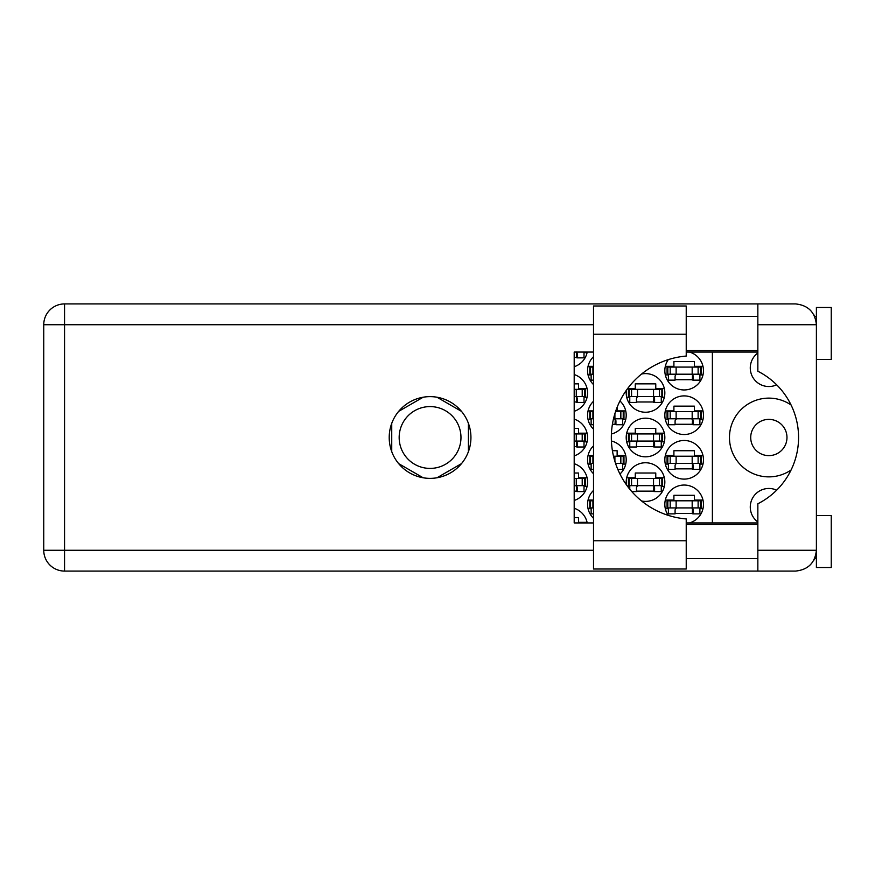 <?xml version="1.0" encoding="UTF-8"?>
<svg xmlns="http://www.w3.org/2000/svg" width="875" height="875" viewBox="0 0 875 875"><rect width="100%" height="100%" fill="white"/><g stroke="black" fill="none" stroke-linecap="round" stroke-linejoin="round"><path stroke-width="1.31" d="M791.077 405.005A39.375 39.375 0 0 0 729.466 437.5A39.375 39.375 0 0 0 791.077 469.995M757.848 522.003A18.572 18.572 0 0 1 776.65 490.186M750.717 437.5A18.123 18.123 0 0 0 768.841 455.623A18.123 18.123 0 0 0 786.975 437.5A18.123 18.123 0 0 0 768.841 419.377A18.123 18.123 0 0 0 750.717 437.5M776.65 384.814A18.572 18.572 0 0 1 757.848 352.997M689.456 522.933A19.316 19.316 0 0 0 684.152 485.045A19.316 19.316 0 0 0 668.281 515.375M593.512 490.427A19.316 19.316 0 0 0 593.512 518.306M664.836 459.791A19.316 19.316 0 0 0 684.152 479.106A19.316 19.316 0 0 0 703.467 459.791A19.316 19.316 0 0 0 684.152 440.475A19.316 19.316 0 0 0 664.836 459.791M593.512 445.845A19.316 19.316 0 0 0 593.512 473.725M619.959 474.009A19.316 19.316 0 0 0 611.417 441.011M664.836 415.209A19.316 19.316 0 0 0 684.152 434.525A19.316 19.316 0 0 0 703.467 415.209A19.316 19.316 0 0 0 684.152 395.894A19.316 19.316 0 0 0 664.836 415.209M593.512 401.275A19.316 19.316 0 0 0 593.512 429.155M611.417 433.989A19.316 19.316 0 0 0 619.959 400.991M668.281 359.625A19.316 19.316 0 0 0 684.152 389.955A19.316 19.316 0 0 0 689.456 352.067M593.512 356.694A19.316 19.316 0 0 0 593.512 384.573M641.616 500.992A19.316 19.316 0 0 0 664.836 482.07A19.316 19.316 0 0 0 645.52 462.755A19.316 19.316 0 0 0 626.391 484.75M574.197 500.456A19.316 19.316 0 0 0 574.197 463.695M626.205 437.5A19.316 19.316 0 0 0 645.52 456.816A19.316 19.316 0 0 0 664.836 437.5A19.316 19.316 0 0 0 645.52 418.184A19.316 19.316 0 0 0 626.205 437.5M574.197 455.875A19.316 19.316 0 0 0 574.197 419.125M626.391 390.25A19.316 19.316 0 0 0 645.52 412.245A19.316 19.316 0 0 0 664.836 392.93A19.316 19.316 0 0 0 641.616 374.008M574.197 411.305A19.316 19.316 0 0 0 574.197 374.544M574.197 366.723A19.316 19.316 0 0 0 587.212 352.067M399.164 437.5A30.909 30.909 0 0 0 430.073 468.409A30.909 30.909 0 0 0 460.972 437.5A30.909 30.909 0 0 0 430.073 406.591A30.909 30.909 0 0 0 399.164 437.5M675.084 513.428L693.219 513.428M702.975 500.052L694.4 500.052L694.4 495.305L673.903 495.305L673.903 500.052L665.317 500.052M675.084 468.847L693.219 468.847M702.975 455.481L694.4 455.481L694.4 450.723L673.903 450.723L673.903 455.481L665.317 455.481M625.713 455.481L617.138 455.481L617.138 450.723L612.423 450.723M675.084 424.277L693.219 424.277M702.975 410.9L694.4 410.9L694.4 406.153L673.903 406.153L673.903 410.9L665.317 410.9M612.423 424.277L615.945 424.277M675.084 379.695L693.219 379.695M702.975 366.33L694.4 366.33L694.4 361.572L673.903 361.572L673.903 366.33L665.317 366.33M587.081 522.342L578.506 522.342L578.506 517.584L574.197 517.584M636.453 491.138L654.587 491.138M664.344 477.772L655.769 477.772L655.769 473.014L635.272 473.014L635.272 477.772L626.686 477.772M574.197 491.138L577.314 491.138M587.081 477.772L578.506 477.772L578.506 473.014L574.197 473.014M636.453 446.567L654.587 446.567M664.344 433.191L655.769 433.191L655.769 428.433L635.272 428.433L635.272 433.191L626.686 433.191M574.197 446.567L577.314 446.567M587.081 433.191L578.506 433.191L578.506 428.433L574.197 428.433M636.453 401.986L654.587 401.986M664.344 388.62L655.769 388.62L655.769 383.862L635.272 383.862L635.272 388.62L627.583 388.62M574.197 401.986L577.314 401.986M587.081 388.62L578.506 388.62L578.506 383.862L574.197 383.862M574.197 357.416L577.314 357.416M665.317 508.67L668.402 508.67M699.902 508.67L702.975 508.67M588.055 508.67L591.139 508.67M593.512 500.052L588.055 500.052M665.317 464.1L668.402 464.1M699.902 464.1L702.975 464.1M588.055 464.1L591.139 464.1M622.639 464.1L625.713 464.1M593.512 455.481L588.055 455.481M665.317 419.519L668.402 419.519M699.902 419.519L702.975 419.519M588.055 419.519L591.139 419.519M622.639 419.519L625.713 419.519M625.713 410.9L617.138 410.9L617.138 407.28M593.512 410.9L588.055 410.9M665.317 374.948L668.402 374.948M699.902 374.948L702.975 374.948M588.055 374.948L591.139 374.948M593.512 366.33L588.055 366.33M627.583 486.38L629.77 486.38M661.27 486.38L664.344 486.38M584.008 486.38L587.081 486.38M626.686 441.809L629.77 441.809M661.27 441.809L664.344 441.809M584.008 441.809L587.081 441.809M626.686 397.228L629.77 397.228M661.27 397.228L664.344 397.228M584.008 397.228L587.081 397.228M584.008 352.658L587.081 352.658M423.15 397.228L398.65 411.37M461.486 411.37L436.986 397.228M468.409 451.642L468.409 423.358M436.986 477.772L461.486 463.63M398.65 463.63L423.15 477.772M391.738 423.358L391.738 451.642M587.212 522.933A19.316 19.316 0 0 0 574.197 508.277M712.381 352.067L712.381 522.933M667.811 374.205L701.236 374.205L701.236 367.073L667.067 367.073L667.067 374.205L667.811 374.205L667.811 367.073M700.492 374.205L700.492 367.073M699.902 374.205L699.902 380.144L693.219 380.144L693.219 376.578A2.373 2.373 0 0 0 690.834 374.205M668.402 374.205L668.402 380.144L675.084 380.144L675.084 376.578A2.373 2.373 0 0 1 677.469 374.205M692.508 374.205L692.322 380.078M692.902 374.577L692.628 379.695M686.23 540.772L686.23 569.002L593.512 569.002L593.512 305.998L686.23 305.998L686.23 356.059A81.725 81.725 0 0 0 611.341 437.5A81.725 81.725 0 0 0 686.23 518.941L686.23 540.772L593.512 540.772M816.397 515.506L831.25 515.506L831.25 567.514L816.397 567.514L816.397 550.277C815.073 562.822 808.139 569.756 795.594 571.08L757.848 571.08L757.848 550.277L816.397 550.277L816.397 307.486L831.25 307.486L831.25 359.494L816.397 359.494M816.397 316.4L814.658 316.4L813.936 314.913L815.981 320.622M815.095 557.495L813.936 560.088L814.658 558.6L816.397 558.6M430.073 396.637A40.862 40.862 0 0 0 389.211 437.5A40.862 40.862 0 0 0 430.073 478.363A40.862 40.862 0 0 0 470.936 437.5A40.862 40.862 0 0 0 430.073 396.637M686.23 558.6L757.848 558.6M686.23 524.42L757.848 524.42M686.23 350.58L757.848 350.58M686.23 316.4L757.848 316.4M757.848 324.723L757.848 303.92L795.594 303.92C808.139 305.244 815.073 312.178 816.397 324.723L757.848 324.723L757.848 371.23A74.288 74.288 0 0 1 757.848 503.77L757.848 550.277M757.848 571.08L64.553 571.08A20.803 20.803 0 0 1 43.75 550.277L43.75 324.723A20.803 20.803 0 0 1 64.553 303.92L757.848 303.92M757.848 522.933L686.23 522.933M593.512 522.933L574.197 522.933L574.197 352.067L593.512 352.067M686.23 352.067L757.848 352.067M816.397 550.277L815.992 554.312M584.008 352.067L584.008 357.853L577.314 357.853L577.314 354.288A2.373 2.373 0 0 0 575.772 352.067M576.614 351.914L576.428 357.788M577.008 352.297L576.734 357.416M574.197 396.495L585.342 396.495L585.342 389.353L574.197 389.353M584.598 396.495L584.598 389.353M584.008 396.495L584.008 402.434L577.314 402.434L577.314 398.869A2.373 2.373 0 0 0 574.941 396.495M576.614 396.495L576.428 402.369M577.008 396.867L576.734 401.986M629.18 396.495L662.605 396.495L662.605 389.353L628.436 389.353L628.436 396.495L629.18 396.495L629.18 389.353M661.861 396.495L661.861 389.353M661.27 396.495L661.27 402.434L654.587 402.434L654.587 398.869A2.373 2.373 0 0 0 652.203 396.495M629.77 396.495L629.77 402.434L636.453 402.434L636.453 398.869A2.373 2.373 0 0 1 638.838 396.495M653.877 396.495L653.691 402.369M654.27 396.867L653.997 401.986M574.197 441.066L585.342 441.066L585.342 433.934L574.197 433.934M584.598 441.066L584.598 433.934M584.008 441.066L584.008 447.005L577.314 447.005L577.314 443.439A2.373 2.373 0 0 0 574.941 441.066M576.614 441.066L576.428 446.939M577.008 441.448L576.734 446.567M629.18 441.066L662.605 441.066L662.605 433.934L628.436 433.934L628.436 441.066L629.18 441.066L629.18 433.934M661.861 441.066L661.861 433.934M661.27 441.066L661.27 447.005L654.587 447.005L654.587 443.439A2.373 2.373 0 0 0 652.203 441.066M629.77 441.066L629.77 447.005L636.453 447.005L636.453 443.439A2.373 2.373 0 0 1 638.838 441.066M653.877 441.066L653.691 446.939M654.27 441.448L653.997 446.567M574.197 485.647L585.342 485.647L585.342 478.505L574.197 478.505M584.598 485.647L584.598 478.505M584.008 485.647L584.008 491.586L577.314 491.586L577.314 488.02A2.373 2.373 0 0 0 574.941 485.647M576.614 485.647L576.428 491.52M577.008 486.019L576.734 491.138M629.18 485.647L662.605 485.647L662.605 478.505L628.436 478.505L628.436 485.647L629.18 485.647L629.18 478.505M661.861 485.647L661.861 478.505M661.27 485.647L661.27 491.586L654.587 491.586L654.587 488.02A2.373 2.373 0 0 0 652.203 485.647M629.77 485.647L629.77 489.191M638.838 485.647A2.373 2.373 0 0 0 636.453 488.02L636.453 491.586L631.805 491.586M653.877 485.647L653.691 491.52M654.27 486.019L653.997 491.138M593.512 374.205L590.537 374.205L590.537 367.073L589.805 367.073L589.805 374.205L590.537 374.205M593.512 367.073L590.537 367.073M591.139 374.205L591.139 380.144L593.512 380.144M613.517 418.775L623.973 418.775L623.973 411.644L615.541 411.644M593.512 418.775L590.537 418.775L590.537 411.644L589.805 411.644L589.805 418.775L590.537 418.775M593.512 411.644L590.537 411.644M623.23 418.775L623.23 411.644M622.639 418.775L622.639 424.725L615.945 424.725L615.945 421.159A2.373 2.373 0 0 0 613.572 418.775M591.139 418.775L591.139 424.725L593.512 424.725M615.245 418.775L615.059 424.648M615.639 419.158L615.366 424.277M667.811 418.775L701.236 418.775L701.236 411.644L667.067 411.644L667.067 418.775L667.811 418.775L667.811 411.644M700.492 418.775L700.492 411.644M699.902 418.775L699.902 424.725L693.219 424.725L693.219 421.159A2.373 2.373 0 0 0 690.834 418.775M668.402 418.775L668.402 424.725L675.084 424.725L675.084 421.159A2.373 2.373 0 0 1 677.469 418.775M692.508 418.775L692.322 424.648M692.902 419.158L692.628 424.277M615.541 463.356L623.973 463.356L623.973 456.225L613.517 456.225M593.512 463.356L590.537 463.356L590.537 456.225L589.805 456.225L589.805 463.356L590.537 463.356M593.512 456.225L590.537 456.225M623.23 463.356L623.23 456.225M622.639 463.356L622.639 469.295L617.783 469.295M591.139 463.356L591.139 469.295L593.512 469.295M667.811 463.356L701.236 463.356L701.236 456.225L667.067 456.225L667.067 463.356L667.811 463.356L667.811 456.225M700.492 463.356L700.492 456.225M699.902 463.356L699.902 469.295L693.219 469.295L693.219 465.73A2.373 2.373 0 0 0 690.834 463.356M668.402 463.356L668.402 469.295L675.084 469.295L675.084 465.73A2.373 2.373 0 0 1 677.469 463.356M692.508 463.356L692.322 469.23M692.902 463.728L692.628 468.847M593.512 507.927L590.537 507.927L590.537 500.795L589.805 500.795L589.805 507.927L590.537 507.927M593.512 500.795L590.537 500.795M591.139 507.927L591.139 513.877L593.512 513.877M667.811 507.927L701.236 507.927L701.236 500.795L667.067 500.795L667.067 507.927L667.811 507.927L667.811 500.795M700.492 507.927L700.492 500.795M699.902 507.927L699.902 513.877L693.219 513.877L693.219 510.311A2.373 2.373 0 0 0 690.834 507.927M668.402 507.927L668.402 513.877L675.084 513.877L675.084 510.311A2.373 2.373 0 0 1 677.469 507.927M692.508 507.927L692.322 513.8M692.902 508.309L692.628 513.428M692.18 374.205L692.18 367.073M698.119 374.205L698.119 367.073M676.123 374.205L676.123 367.073M670.184 374.205L670.184 367.073M593.512 324.723L64.553 324.723L64.553 550.277L593.512 550.277M64.553 571.08L64.553 550.277L43.75 550.277A20.803 20.803 0 0 0 64.553 571.08M43.75 324.723L64.553 324.723L64.553 303.92M686.23 334.228L593.512 334.228M576.275 396.495L576.275 389.353M582.214 396.495L582.214 389.353M653.538 396.495L653.538 389.353M659.488 396.495L659.488 389.353M637.492 396.495L637.492 389.353M631.553 396.495L631.553 389.353M576.275 441.066L576.275 433.934M582.214 441.066L582.214 433.934M653.538 441.066L653.538 433.934M659.488 441.066L659.488 433.934M637.492 441.066L637.492 433.934M631.553 441.066L631.553 433.934M576.275 485.647L576.275 478.505M582.214 485.647L582.214 478.505M653.538 485.647L653.538 478.505M659.488 485.647L659.488 478.505M637.492 485.647L637.492 478.505M631.553 485.647L631.553 478.505M592.922 374.205L592.922 367.073M614.906 418.775L614.906 413.623M620.845 418.775L620.845 411.644M592.922 418.775L592.922 411.644M692.18 418.775L692.18 411.644M698.119 418.775L698.119 411.644M676.123 418.775L676.123 411.644M670.184 418.775L670.184 411.644M614.906 461.377L614.906 456.225M620.845 463.356L620.845 456.225M592.922 463.356L592.922 456.225M692.18 463.356L692.18 456.225M698.119 463.356L698.119 456.225M676.123 463.356L676.123 456.225M670.184 463.356L670.184 456.225M592.922 507.927L592.922 500.795M692.18 507.927L692.18 500.795M698.119 507.927L698.119 500.795M676.123 507.927L676.123 500.795M670.184 507.927L670.184 500.795"/></g></svg>
